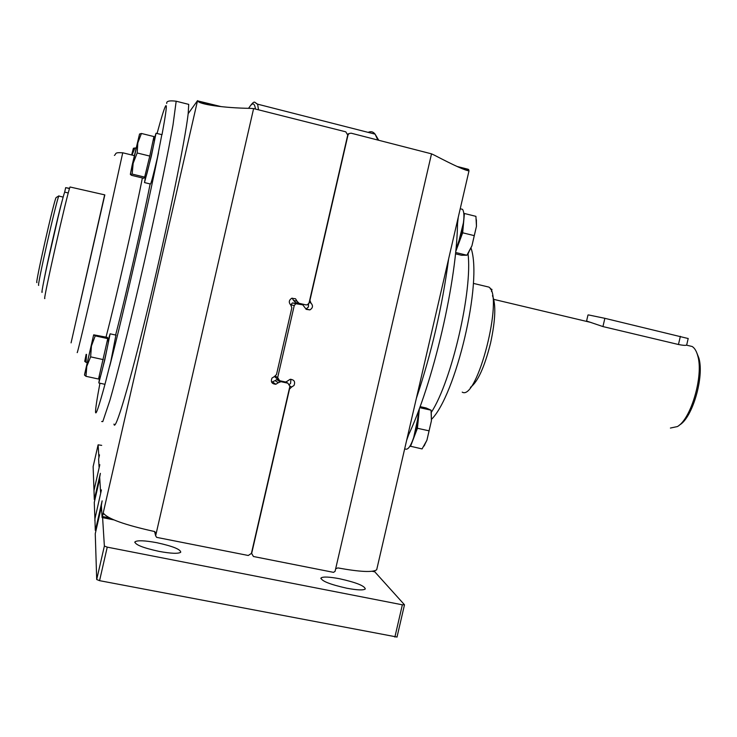 <?xml version="1.0" encoding="UTF-8"?>
<svg xmlns="http://www.w3.org/2000/svg" width="737" height="737" viewBox="0 0 737 737"><rect width="100%" height="100%" fill="white"/><g stroke="black" fill="none" stroke-linecap="round" stroke-linejoin="round"><path stroke-width="1.11" d="M290.903 379.242L290.581 383.369L289.54 384.355M376.976 568.559L376.699 569.738C373.042 572.557 360.089 571.949 337.841 567.914L335.657 568.807L431.513 153.849L351.098 133.176L348.988 133.572L347.975 135.101L309.945 300.291L310.931 302.999C313.262 305.698 312.921 307.992 309.899 309.899L306.251 309.356L302.76 304.832L295.85 303.708L294.238 305.579L277.674 377.574L279.636 380.707L285.026 381.895L286.094 381.904L290.12 379.325C294.183 379.61 295.473 381.665 294.008 385.497L291.576 387.045L289.927 385.995M308.536 304.003L308.407 306.997L305.947 309.107M587.196 321.231L602.94 326.574L678.455 344.501C682.665 345.349 685.336 345.561 686.479 345.146L686.7 344.934M688.192 338.532L604.865 318.32L588.651 314.957L587.988 314.985L586.569 321.083M470.427 387.404C477.825 381.83 484.541 367.054 490.566 343.092C495.467 320.282 496.102 304.473 492.482 295.666M419.399 408.473L417.418 428.28L429.063 430.832L426.926 440.21L423.932 446.143M419.703 407.662L431.044 410.177L431.421 420.763L426.926 440.21L422.071 448.925L409.993 446.125M420.081 406.631L426.069 407.957L431.044 410.177M463.84 213.564L464.411 213.49L462.67 232.8L474.259 235.637L471.938 245.808L467.894 253.823M464.411 213.49L475.927 216.346L476.461 226.296L471.938 245.808L466.917 255.232L461.417 255.251L455.484 253.814M99.504 454.867L98.601 459.096L99.08 467.111L99.817 464.697L94.004 490.483L94.29 499.548L100.37 473.347L99.688 477.235L100.601 492.546L101.43 489.921L94.916 518.876L95.285 530.327L95.847 528.355L96.455 528.475M95.847 528.355L102.13 500.847L101.365 505.333L102.093 517.54L103.318 513.044C107.344 518.691 124.424 524.855 154.549 531.524L156.244 533.219L156.032 532.372M278.135 379.739L274.468 376.506L276.504 374.497L291.834 307.845L290.848 305.127C288.536 302.511 288.821 300.226 291.723 298.273L295.537 298.761L297.057 301.212L293.575 300.475L295.528 302.52L305.938 304.888L299.038 303.294L297.057 301.212M272.736 382.144L275.868 384.263L278.31 382.706L275.131 380.624L271.631 382.208M275.868 384.263C271.806 383.959 270.516 381.895 271.981 378.072L274.477 376.506M69.518 188.561L65.676 187.64L64.663 192.108C62.811 197.461 58.711 213.942 52.364 241.543C45.537 271.437 40.581 296.292 42.239 291.916M86.146 354.331L84.737 361.351L86.533 354.423L86.036 362.346L87.077 362.567M132.116 165.309L130.338 174.347L132.153 174.079L133.176 163.209L137.183 152.983L137.828 142.821L141.43 133.471L139.542 134.042L132.116 165.309M141.43 133.471L153.922 136.566L149.777 156.069L144.664 177.11L143.789 178.299L131.472 175.314L130.338 174.347L139.56 134.005M84.506 375.087L93.636 334.939L84.663 374.018L84.506 375.087L85.98 376.312L86.8 366.298L90.633 356.855L91.443 345.985L95.22 335.851L93.728 334.828L107.436 337.399L107.759 338.633L95.22 335.851M136.032 148.1L133.406 148.22L131.794 154.42M132.163 154.512L133.388 148.238M98.905 457.613L98.113 444.835L101.697 445.36M113.811 519.88L102.121 517.549L113.83 519.88M397.031 637.035L99.569 580.664L96.704 579.522L104.368 546.053L102.609 517.65M104.368 546.053L107.243 547.14L402.356 604.81L404.438 604.718L374.774 571.801L372.157 571.286M372.176 571.286L374.295 571.709M339.471 578.72C356.128 582.442 364.732 585.86 365.285 588.983C363.424 590.411 357.316 590.162 346.961 588.255C330.084 584.469 321.433 581.042 321.028 577.965C322.99 576.537 329.144 576.795 339.471 578.72M156.852 542.708C172.67 546.181 180.629 549.351 180.731 552.234C178.372 553.874 171.122 553.588 158.989 551.377C142.969 547.849 134.963 544.671 134.982 541.824C137.478 540.184 144.774 540.479 156.852 542.708M335.657 568.807L335.068 571.341L333.529 572.354L253.445 556.509L251.658 553.487L289.512 389.062L291.576 387.045M285.892 381.932L287.909 383.203L289.871 386.335L251.4 553.432L248.258 555.486L156.659 537.365L155.645 535.808L253.611 108.588L345.782 131.822L347.726 135.037L309.07 302.907L307.44 304.786L305.938 304.888M94.05 492.012L93.129 466.622L98.113 444.835M96.704 579.522L95.257 533.671M374.893 570.76L374.774 571.801M376.699 569.738L469.008 170.8L468.198 169.28L457.069 166.461M469.008 170.8C465.867 170.781 454.361 165.595 434.498 155.231L431.513 153.849M103.991 514.186L102.977 513.984L197.544 100.637L188.175 113.664L188.736 104.387L176.18 101.218C169.418 100.37 166.267 101.126 166.728 103.484M113.977 424.079C115 433.126 129.574 384.594 148.552 305.523C167.529 226.591 185.273 139.938 188.175 113.664M98.97 383L104.967 384.327L110.836 361.379L115.921 335.114M144.664 182.619L150.44 184.01C150.938 184.204 153.25 175.47 157.359 157.81L161.827 134.687M132.218 154.521L135.009 147.851M99.891 376.552L98.804 382.964L104.755 360.052L110.126 333.824L116.114 335.151M108.146 340.162L110.126 333.824M99.025 377.022L100.278 376.515C99.946 380.154 106.478 352.618 108.201 343.064L108.505 340.236M85.98 376.312L98.528 379.03L107.759 338.633M103.272 359.619L90.633 356.855M157.064 133.508C161.136 118.427 163.918 109.38 165.401 106.377C167.317 102.775 166.184 112.208 162.011 134.678L156.032 133.25L151.297 156.318L144.498 182.573L145.613 176.152M154.024 139.625L156.032 133.25M144.793 176.548L146 176.134C145.64 179.985 152.955 149.298 154.282 141.375L154.383 139.717M149.777 156.069L137.183 152.983M144.664 177.11L132.153 174.079M84.737 361.388L86.036 362.346M79.439 306.196L104.829 194.89L70.319 187.06M44.846 298.43C42.12 304.169 67.5 191.841 70.033 186.995M64.663 192.108L68.274 192.965M65.906 187.695L69.582 188.34M58.49 215.425L47.251 264.583M62.009 201.33C58.214 214.734 47.039 263.606 44.063 279.82M38.702 285.293C36.334 289.263 56.473 199.93 58.831 196.051L59.117 196.125M36.924 282.538C34.593 286.159 54.298 198.962 56.132 197.553L56.288 197.461M253.611 108.588L250.175 108.357C223.984 107.998 198.612 104.313 197.746 100.905L221.1 106.607M287.909 383.203L281 381.683L279.369 380.633M278.31 382.706L281 381.683M154.77 532.271L154.466 531.506M292.165 298.126L293.575 300.475M275.131 380.624L276.725 379.601L278.024 379.666M94.972 520.58L94.272 502.505M408.768 434.369L406.658 440.265M418.828 410.002L416.414 428.169C412.49 443.278 408.842 450.252 405.488 449.073L404.659 448.897M457.484 224.03L458.257 217.277M455.871 249.963L461.712 232.441C464.347 220.133 464.623 212.431 462.532 209.336L461.113 208.986M462.67 232.8L455.706 251.612M476.388 219.801L476.461 226.296L474.259 235.637M455.623 252.496L466.917 255.232M417.418 428.28L410.5 446.429M431.237 411.679L431.421 420.763L429.063 430.832M462.21 392.139C477.134 401.462 504.117 295.915 488.917 287.098L485.545 286.297M491.478 291.456L491.957 289.429L490.464 289.07M491.957 289.429L490.216 288.655M670.412 428.05L677.395 426.566C691.03 419.113 703.688 375.612 697.792 355.962C696.548 351.217 694.669 348.057 692.163 346.491L688.146 345.542M679.228 425.203L679.496 425.009C692.476 417.888 704.471 376.671 698.86 357.998L696.539 352.203M290.737 305.044L292.386 302.925L297.38 303.589M310.931 302.999L309.135 302.631M604.865 318.32L602.94 326.574M680.371 336.33L678.455 344.501M98.97 479.262L99.559 479.391M100.545 507.498L101.218 507.627M109.527 517.918L102.397 516.499M95.257 533.708L101.448 506.641M99.569 580.664L107.243 547.14M394.875 637.09L402.356 604.81M468.75 169.639L458.607 167.142M468.152 169.492L467.866 170.717M416.35 398.404C431.587 352.903 442.347 306.408 448.621 258.917M101.651 421.481L102.784 421.61L109.951 400.219C117.036 375.354 127.934 332.194 139.477 282.851C151.021 233.196 161.91 182.896 168.81 147.621L172.983 125.097L176.18 101.218M104.967 384.327C98.924 406.557 95.792 415.815 95.552 412.094C95.46 408.86 96.925 399.233 99.946 383.212M109.684 366.353C123.936 311.244 147.446 208.405 158.483 152.808M115.617 335.04C125.723 296.016 142.37 223.191 150.145 183.946M106.027 337.085C115.497 300.972 135.341 214.126 142.37 177.958M77.228 352.387C76.74 356.312 86.284 316.366 98.601 262.575L122.738 152.762M104.654 194.844L71.074 342.871M197.746 100.905L218.299 106.275M154.586 531.534L155.645 535.808M299.038 303.294L295.528 302.52M100.057 509.921L100.665 510.041M94.318 499.548L94.926 499.668L94.318 499.557M94.787 497.761L95.331 497.871M98.528 481.399L99.071 481.51M94.262 502.533L99.762 478.506M94.833 520.423L94.953 519.907M377.777 139.956L375.096 134.143C373.18 131.674 370.868 131.085 368.15 132.374M258.484 109.61L257.6 104.166L254.965 102.443M255.407 108.836C254.514 102.452 252.266 102.286 248.655 108.339M463.499 222.491L457.788 245.476M418.57 415.042L413.577 438.054M431.32 412.352C451.726 381.057 472.767 290.083 468.004 253.583M294.238 305.579L290.802 304.768M277.674 377.574L275.38 376.119M306.214 309.015L309.899 309.899M686.672 345.045L688.201 338.476M424.733 444.899L424.097 445.867M468.658 252.736L467.24 254.753M404.475 604.884L397.003 637.118M457.87 166.811L466.346 169.049L461.602 168.432M108.643 340.254L107.455 340.052M154.512 139.726L153.278 139.588M114.401 155.424C116.584 153.932 113.82 152.126 122.932 152.835L134.291 155.618M63.142 197.083L58.831 196.051M56.132 197.553L58.932 195.849M211.344 105.299L201.588 101.909L220.796 106.57M276.725 379.601L279.913 381.674M95.994 530.465L95.313 530.336M320.881 578.591L321.028 577.965M134.825 542.506L134.982 541.824M248.535 108.339C255.444 98.491 254.154 102.987 257.6 104.166L375.096 134.143L378.68 140.187M457.548 220.354C457.576 279.341 432.794 385.267 407.285 437.548M462.532 209.336L460.229 208.764M471.026 248.093C482.938 282.455 455.438 395.778 431.541 419.289M488.917 287.098L473.412 283.395M692.163 346.491L686.479 345.146M591.083 322.484L493.781 299.369M698.86 357.998L697.792 355.962M348.988 133.572L347.772 134.143M292.386 302.925L295.85 303.708"/></g></svg>
